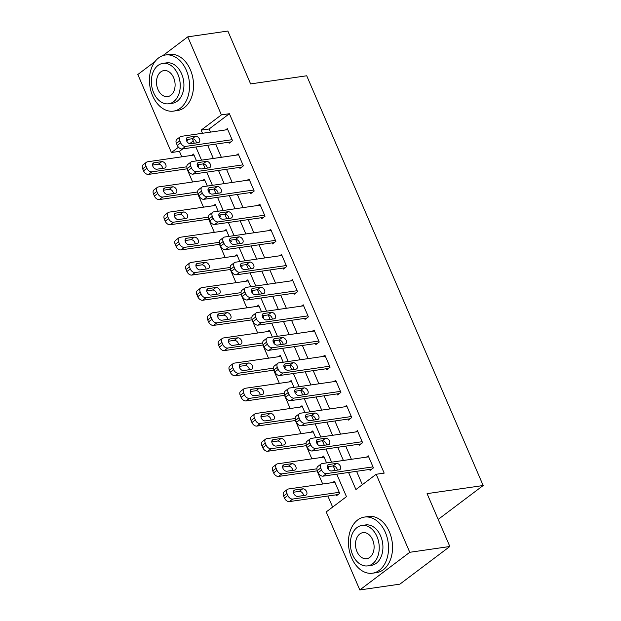 <?xml version="1.0" encoding="UTF-8"?>
<svg xmlns="http://www.w3.org/2000/svg" width="621" height="621" viewBox="0 0 621 621"><rect width="100%" height="100%" fill="white"/><g stroke="black" fill="none" stroke-linecap="round" stroke-linejoin="round"><path stroke-width="0.93" d="M162.904 55.603L187.783 36.849L227.853 31.05L250.612 83.905L306.712 75.778L483.169 485.521L427.077 493.641L449.837 546.496L399.885 584.151L359.815 589.95L326.211 511.929L346.464 496.66L336.776 474.172M182.729 148.893L179.446 151.369L181.798 156.834M186.968 168.834L192.634 182M197.804 194L203.478 207.166M208.64 219.166L214.315 232.332M219.485 244.34L225.151 257.505M230.321 269.506L235.996 282.671M241.158 294.672L246.832 307.837M252.002 319.838L257.668 333.003M262.838 345.012L268.513 358.177M273.682 370.178L279.349 383.343M284.519 395.344L290.186 408.509M295.355 420.51L301.03 433.683M306.2 445.684L311.866 458.849M317.036 470.85L322.703 484.015M327.872 496.016L332.639 507.085M179.446 151.369L171.427 152.525L137.831 74.504L154.994 61.564M193.271 140.944L189.615 143.699M335.868 494.859L336.303 495.868L339.679 493.322L334.478 481.244L332.724 482.564M327.942 468.832L328.843 468.156L328.191 466.65M326.576 462.901L323.634 456.07L321.88 457.398M317.098 443.666L317.999 442.99L317.354 441.477M315.74 437.735L312.798 430.904L311.043 432.232M306.262 418.5L307.162 417.817L306.51 416.311M304.903 412.561L301.961 405.738L300.199 407.058M295.425 393.326L296.326 392.651L295.674 391.145M294.059 387.395L291.117 380.572L289.363 381.892M284.581 368.16L285.481 367.485L284.837 365.979M283.223 362.229L280.281 355.398L278.526 356.726M273.745 342.994L274.645 342.311L273.993 340.805M272.386 337.063L269.444 330.232L267.682 331.56M262.908 317.82L263.809 317.145L263.157 315.639M261.542 311.889L258.6 305.066L256.846 306.386M252.064 292.654L252.964 291.979L252.32 290.473M250.705 286.723L247.763 279.9L246.009 281.22M241.227 267.488L242.128 266.813L241.476 265.307M239.861 261.557L236.927 254.726L235.165 256.054M230.391 242.322L231.291 241.639L230.639 240.133M229.025 236.391L226.083 229.56L224.328 230.888M219.547 217.148L220.447 216.473L219.803 214.967M218.188 211.218L215.246 204.394L213.492 205.714M208.71 191.982L209.611 191.307L208.959 189.801M207.344 186.052L204.41 179.221L202.648 180.548M197.874 166.816L198.774 166.133L198.122 164.627M196.508 160.886L193.566 154.055L191.811 155.382M348.56 472.465L355.918 489.542L376.171 474.273L384.182 473.117L229.397 113.713L209.145 128.982L210.496 132.118M215.666 144.119L221.34 157.292M226.51 169.292L232.176 182.458M237.346 194.458L243.021 207.624M248.183 219.624L253.857 232.79M259.027 244.798L264.693 257.963M269.863 269.964L275.538 283.129M280.7 295.13L286.374 308.295M291.544 320.296L297.211 333.461M302.38 345.47L308.055 358.635M313.217 370.636L318.891 383.801M324.061 395.802L329.728 408.967M334.898 420.968L340.572 434.141M345.734 446.142L351.408 459.307M356.578 471.308L362.346 484.698M369.627 469.422L370.054 470.423L373.431 467.885L368.23 455.798L366.475 457.126M358.783 444.248L359.217 445.257L362.594 442.711L357.393 430.632L355.631 431.96M347.946 419.082L348.381 420.091L351.758 417.545L346.549 405.466L344.795 406.786M337.102 393.916L337.537 394.917L340.913 392.379L335.713 380.293L333.958 381.62M326.266 368.75L326.7 369.751L330.077 367.205L324.876 355.127L323.114 356.454M315.429 343.576L315.864 344.585L319.233 342.039L314.032 329.961L312.278 331.28M304.585 318.41L305.02 319.419L308.396 316.873L303.195 304.795L301.441 306.114M293.749 293.244L294.183 294.245L297.56 291.707L292.359 279.621L290.597 280.948M282.912 268.07L283.347 269.079L286.716 266.533L281.515 254.455L279.76 255.782M272.068 242.904L272.503 243.913L275.879 241.367L270.678 229.289L268.924 230.608M261.231 217.738L261.666 218.747L265.043 216.201L259.834 204.115L258.08 205.442M250.395 192.572L250.83 193.573L254.199 191.035L248.998 178.949L247.243 180.276M239.551 167.398L239.985 168.407L243.362 165.861L238.161 153.783L236.407 155.103M228.714 142.232L229.149 143.241L232.526 140.695L227.317 128.617L225.563 129.936M438.178 519.428L483.169 485.521M449.837 546.496L409.767 552.294L359.815 589.95M187.783 36.849L221.386 114.877L201.134 130.138L202.485 133.282M229.397 113.713L221.386 114.877M376.171 474.273L409.767 552.294M207.655 145.283L213.321 158.448M218.491 170.449L224.165 183.614M229.335 195.615L235.002 208.788M240.172 220.789L245.838 233.954M251.008 245.955L256.683 259.12M261.852 271.121L267.519 284.286M272.689 296.295L278.363 309.46M283.525 321.461L289.2 334.626M294.37 346.627L300.036 359.792M305.206 371.793L310.88 384.966M316.042 396.966L321.717 410.132M326.887 422.133L332.553 435.298M337.723 447.299L343.397 460.464M189.118 139.197L186.696 141.021M178.468 147.224L171.427 152.525M335.169 470.431L333.229 465.929M331.614 462.171L325.94 449.006M324.325 445.257L322.384 440.763M320.77 437.005L315.103 423.84M313.489 420.091L311.548 415.589M309.933 411.839L304.259 398.666M302.652 394.925L300.711 390.423M299.097 386.666L293.423 373.5M291.808 369.759L289.867 365.257M288.253 361.5L282.586 348.334M280.971 344.585L279.031 340.083M277.416 336.334L271.742 323.168M270.127 319.419L268.194 314.917M266.572 311.16L260.905 297.995M259.291 294.253L257.35 289.751M255.736 285.994L250.069 272.829M248.454 269.079L246.514 264.585M244.899 260.828L239.225 247.663M237.61 243.913L235.677 239.411M234.055 235.662L228.388 222.497M226.774 218.747L224.833 214.245M223.218 210.488L217.552 197.323M215.937 193.581L213.997 189.079M212.382 185.322L206.708 172.157M205.093 168.407L203.16 163.905M201.538 160.156L195.871 146.991M194.257 143.241L192.316 138.739M209.145 128.982L201.134 130.138M372.996 466.876L326.522 473.606A4.533 3.02 53 0 1 321.577 470.043L320.715 468.032A4.533 3.02 53 0 1 321.189 463.941A4.533 3.02 53 0 1 322.183 463.538L368.664 456.808M321.189 463.941L317.812 466.487A4.533 3.02 -127 0 0 317.339 470.571L318.2 472.589A4.533 3.02 -127 0 0 323.145 476.152L371.816 469.103M331.505 470.959A3.625 2.422 -127 0 1 327.841 468.661A3.625 2.422 -127 0 1 327.935 464.842A3.625 2.422 -127 0 1 328.734 464.516L336.427 463.398A3.625 2.422 -127 0 1 340.098 465.696A3.625 2.422 -127 0 1 339.998 469.523A3.625 2.422 -127 0 1 339.198 469.841L331.505 470.959M327.213 466.79L333.05 465.944A3.625 2.422 -127 0 1 337.343 470.113M339.245 492.313L292.763 499.043A4.533 3.02 53 0 1 287.826 495.48L286.956 493.47A4.533 3.02 53 0 1 287.438 489.387A4.533 3.02 53 0 1 288.431 488.983L334.913 482.245M338.057 494.541L289.394 501.589A4.533 3.02 -127 0 1 284.449 498.026L283.587 496.016A4.533 3.02 -127 0 1 284.061 491.925L287.438 489.387M303.591 495.55A3.625 2.422 53 0 0 299.299 491.39L293.461 492.228M297.754 496.396L305.447 495.286A3.625 2.422 53 0 0 306.246 494.96A3.625 2.422 53 0 0 306.347 491.133A3.625 2.422 53 0 0 302.675 488.843L294.983 489.953A3.625 2.422 53 0 0 294.183 490.28A3.625 2.422 53 0 0 294.082 494.106A3.625 2.422 53 0 0 297.754 496.396M362.159 441.71L315.678 448.44A4.533 3.02 53 0 1 310.741 444.877L309.871 442.858A4.533 3.02 53 0 1 310.345 438.775A4.533 3.02 53 0 1 311.346 438.372L357.82 431.642M310.345 438.775L306.976 441.321A4.533 3.02 -127 0 0 306.495 445.404L307.364 447.415A4.533 3.02 -127 0 0 312.301 450.978L360.972 443.93M320.669 445.793A3.625 2.422 -127 0 1 316.997 443.495A3.625 2.422 -127 0 1 317.098 439.668A3.625 2.422 -127 0 1 317.898 439.35L325.59 438.232A3.625 2.422 -127 0 1 329.254 440.53A3.625 2.422 -127 0 1 329.161 444.349A3.625 2.422 -127 0 1 328.362 444.675L320.669 445.793M316.376 441.624L322.214 440.778A3.625 2.422 -127 0 1 326.506 444.947M351.323 416.536L304.841 423.266A4.533 3.02 53 0 1 299.904 419.703L299.035 417.692A4.533 3.02 53 0 1 299.508 413.609A4.533 3.02 53 0 1 300.502 413.198L346.984 406.468M299.508 413.609L296.132 416.148A4.533 3.02 -127 0 0 295.658 420.238L296.527 422.249A4.533 3.02 -127 0 0 301.464 425.812L350.135 418.764M309.832 420.619A3.625 2.422 -127 0 1 306.161 418.329A3.625 2.422 -127 0 1 306.262 414.502A3.625 2.422 -127 0 1 307.053 414.176L314.746 413.066A3.625 2.422 -127 0 1 318.418 415.356A3.625 2.422 -127 0 1 318.317 419.183A3.625 2.422 -127 0 1 317.525 419.509L309.832 420.619M305.54 416.45L311.369 415.612A3.625 2.422 -127 0 1 315.662 419.773M340.479 391.37L294.005 398.1A4.533 3.02 53 0 1 289.06 394.537L288.198 392.526A4.533 3.02 53 0 1 288.672 388.435A4.533 3.02 53 0 1 289.665 388.032L336.147 381.302M288.672 388.435L285.295 390.982A4.533 3.02 -127 0 0 284.822 395.072L285.683 397.083A4.533 3.02 -127 0 0 290.628 400.646L339.299 393.598M298.988 395.453A3.625 2.422 -127 0 1 295.324 393.163A3.625 2.422 -127 0 1 295.417 389.336A3.625 2.422 -127 0 1 296.217 389.01L303.91 387.892A3.625 2.422 -127 0 1 307.581 390.19A3.625 2.422 -127 0 1 307.48 394.017A3.625 2.422 -127 0 1 306.681 394.343L298.988 395.453M294.696 391.284L300.533 390.438A3.625 2.422 -127 0 1 304.826 394.607M316.904 468.816L281.926 473.877A4.533 3.02 53 0 1 276.989 470.314L276.12 468.304A4.533 3.02 53 0 1 276.593 464.213A4.533 3.02 53 0 1 277.595 463.809L324.069 457.079M328.408 467.147L327.298 467.31M317.432 470.796L278.55 476.423A4.533 3.02 -127 0 1 273.613 472.86L272.743 470.85A4.533 3.02 -127 0 1 273.217 466.759L276.593 464.213M292.755 470.384A3.625 2.422 53 0 0 288.462 466.216L282.625 467.062M286.918 471.23L294.61 470.12A3.625 2.422 53 0 0 295.41 469.794A3.625 2.422 53 0 0 295.503 465.967A3.625 2.422 53 0 0 291.831 463.677L284.139 464.787A3.625 2.422 53 0 0 283.347 465.113A3.625 2.422 53 0 0 283.246 468.94A3.625 2.422 53 0 0 286.918 471.23M306.068 443.642L271.09 448.711A4.533 3.02 53 0 1 266.145 445.148L265.283 443.138A4.533 3.02 53 0 1 265.757 439.047A4.533 3.02 53 0 1 266.751 438.643L313.232 431.913M317.564 441.981L316.454 442.144M306.595 445.622L267.713 451.257A4.533 3.02 -127 0 1 262.776 447.694L261.907 445.676A4.533 3.02 -127 0 1 262.38 441.593L265.757 439.047M281.911 445.218A3.625 2.422 53 0 0 277.618 441.05L271.788 441.896M276.081 446.064L283.774 444.947A3.625 2.422 53 0 0 284.565 444.628A3.625 2.422 53 0 0 284.666 440.801A3.625 2.422 53 0 0 280.995 438.504L273.302 439.621A3.625 2.422 53 0 0 272.503 439.94A3.625 2.422 53 0 0 272.409 443.767A3.625 2.422 53 0 0 276.081 446.064M295.223 418.476L260.246 423.545A4.533 3.02 53 0 1 255.309 419.982L254.439 417.964A4.533 3.02 53 0 1 254.92 413.881A4.533 3.02 53 0 1 255.914 413.477L302.396 406.747M306.727 416.815L305.617 416.97M295.751 420.456L256.877 426.084A4.533 3.02 -127 0 1 251.932 422.521L251.07 420.51A4.533 3.02 -127 0 1 251.544 416.427L254.92 413.881M271.074 420.052A3.625 2.422 53 0 0 266.782 415.884L260.944 416.73M265.237 420.898L272.93 419.78A3.625 2.422 53 0 0 273.729 419.454A3.625 2.422 53 0 0 273.83 415.628A3.625 2.422 53 0 0 270.158 413.338L262.466 414.448A3.625 2.422 53 0 0 261.666 414.774A3.625 2.422 53 0 0 261.565 418.601A3.625 2.422 53 0 0 265.237 420.898M329.642 366.204L283.16 372.934A4.533 3.02 53 0 1 278.224 369.371L277.354 367.353A4.533 3.02 53 0 1 277.828 363.269A4.533 3.02 53 0 1 278.829 362.866L325.303 356.136M277.828 363.269L274.459 365.816A4.533 3.02 -127 0 0 273.977 369.899L274.847 371.917A4.533 3.02 -127 0 0 279.784 375.48L328.455 368.432M288.152 370.287A3.625 2.422 -127 0 1 284.48 367.989A3.625 2.422 -127 0 1 284.581 364.162A3.625 2.422 -127 0 1 285.381 363.844L293.073 362.726A3.625 2.422 -127 0 1 296.737 365.024A3.625 2.422 -127 0 1 296.644 368.851A3.625 2.422 -127 0 1 295.844 369.169L288.152 370.287M283.859 366.118L289.697 365.272A3.625 2.422 -127 0 1 293.989 369.441M284.387 393.31L249.409 398.372A4.533 3.02 53 0 1 244.472 394.809L243.603 392.798A4.533 3.02 53 0 1 244.076 388.715A4.533 3.02 53 0 1 245.078 388.304L291.552 381.573M295.891 391.641L294.781 391.804M284.915 395.29L246.032 400.918A4.533 3.02 -127 0 1 241.095 397.355L240.226 395.344A4.533 3.02 -127 0 1 240.7 391.253L244.076 388.715M260.238 394.878A3.625 2.422 53 0 0 255.945 390.71L250.108 391.556M254.4 395.724L262.093 394.614A3.625 2.422 53 0 0 262.893 394.288A3.625 2.422 53 0 0 262.986 390.462A3.625 2.422 53 0 0 259.314 388.172L251.621 389.282A3.625 2.422 53 0 0 250.83 389.608A3.625 2.422 53 0 0 250.729 393.435A3.625 2.422 53 0 0 254.4 395.724M426.107 564.38A28.349 19.849 -98.2 0 0 429.274 561.997M351.618 557.86A28.349 19.849 -98.2 0 0 372.553 573.199A28.349 19.849 -98.2 0 0 385.369 532.422A28.349 19.849 -98.2 0 0 364.434 517.083A28.349 19.849 -98.2 0 0 351.618 557.86M372.553 573.199L376.567 572.616A28.349 19.849 -98.2 0 0 389.375 531.84A28.349 19.849 -98.2 0 0 368.439 516.501L364.434 517.083M361.88 525.475L365.567 524.939A20.408 14.291 81.8 0 1 380.642 535.985A20.408 14.291 81.8 0 1 371.42 565.343L367.733 565.878A20.408 14.291 -98.2 0 0 376.955 536.513A20.408 14.291 -98.2 0 0 361.88 525.475A20.408 14.291 -98.2 0 0 352.658 554.832A20.408 14.291 -98.2 0 0 367.733 565.878M372.639 539.773A13.157 9.206 -98.2 0 0 362.92 532.655A13.157 9.206 -98.2 0 0 356.974 551.58A13.157 9.206 -98.2 0 0 366.693 558.69A13.157 9.206 -98.2 0 0 372.639 539.773M152.611 95.774A28.349 19.849 -98.2 0 0 173.546 111.112A28.349 19.849 -98.2 0 0 186.362 70.336A28.349 19.849 -98.2 0 0 165.427 54.997A28.349 19.849 -98.2 0 0 152.611 95.774M173.546 111.112L177.559 110.53A28.349 19.849 -98.2 0 0 190.368 69.754A28.349 19.849 -98.2 0 0 169.432 54.415L165.427 54.997M162.873 63.389L166.56 62.853A20.408 14.291 81.8 0 1 181.635 73.891A20.408 14.291 81.8 0 1 172.413 103.257L168.726 103.785A20.408 14.291 -98.2 0 0 177.955 74.427A20.408 14.291 -98.2 0 0 162.873 63.389A20.408 14.291 -98.2 0 0 153.651 92.746A20.408 14.291 -98.2 0 0 168.726 103.785M173.632 77.687A13.157 9.206 -98.2 0 0 163.913 70.569A13.157 9.206 -98.2 0 0 157.967 89.486A13.157 9.206 -98.2 0 0 167.686 96.604A13.157 9.206 -98.2 0 0 173.632 77.687M318.806 341.03L272.324 347.768A4.533 3.02 53 0 1 267.387 344.205L266.518 342.187A4.533 3.02 53 0 1 266.991 338.103A4.533 3.02 53 0 1 267.985 337.7L314.467 330.97M266.991 338.103L263.615 340.65A4.533 3.02 -127 0 0 263.141 344.733L264.01 346.743A4.533 3.02 -127 0 0 268.947 350.306L317.618 343.258M277.315 345.113A3.625 2.422 -127 0 1 273.644 342.823A3.625 2.422 -127 0 1 273.745 338.996A3.625 2.422 -127 0 1 274.536 338.67L282.229 337.56A3.625 2.422 -127 0 1 285.901 339.85A3.625 2.422 -127 0 1 285.8 343.677A3.625 2.422 -127 0 1 285.008 344.003L277.315 345.113M273.023 340.952L278.852 340.106A3.625 2.422 -127 0 1 283.145 344.275M273.55 368.144L238.573 373.205A4.533 3.02 53 0 1 233.628 369.642L232.766 367.632A4.533 3.02 53 0 1 233.24 363.541A4.533 3.02 53 0 1 234.233 363.138L280.715 356.407M285.047 366.475L283.937 366.638M274.078 370.124L235.196 375.752A4.533 3.02 -127 0 1 230.259 372.189L229.39 370.17A4.533 3.02 -127 0 1 229.863 366.087L233.24 363.541M249.394 369.712A3.625 2.422 53 0 0 245.101 365.544L239.271 366.39M243.556 370.558L251.257 369.441A3.625 2.422 53 0 0 252.048 369.122A3.625 2.422 53 0 0 252.149 365.295A3.625 2.422 53 0 0 248.478 362.998L240.785 364.116A3.625 2.422 53 0 0 239.985 364.442A3.625 2.422 53 0 0 239.892 368.261A3.625 2.422 53 0 0 243.556 370.558M307.962 315.864L261.488 322.594A4.533 3.02 53 0 1 256.543 319.031L255.673 317.02A4.533 3.02 53 0 1 256.155 312.937A4.533 3.02 53 0 1 257.148 312.526L303.63 305.796M256.155 312.937L252.778 315.476A4.533 3.02 -127 0 0 252.305 319.567L253.166 321.577A4.533 3.02 -127 0 0 258.111 325.14L306.782 318.092M266.471 319.947A3.625 2.422 -127 0 1 262.799 317.657A3.625 2.422 -127 0 1 262.9 313.83A3.625 2.422 -127 0 1 263.7 313.504L271.393 312.394A3.625 2.422 -127 0 1 275.064 314.684A3.625 2.422 -127 0 1 274.963 318.511A3.625 2.422 -127 0 1 274.164 318.837L266.471 319.947M262.178 315.779L268.016 314.932A3.625 2.422 -127 0 1 272.308 319.101M297.125 290.698L250.643 297.428A4.533 3.02 53 0 1 245.706 293.865L244.837 291.854A4.533 3.02 53 0 1 245.311 287.764A4.533 3.02 53 0 1 246.312 287.36L292.786 280.63M245.311 287.764L241.942 290.31A4.533 3.02 -127 0 0 241.46 294.393L242.33 296.411A4.533 3.02 -127 0 0 247.267 299.974L295.938 292.926M255.635 294.781A3.625 2.422 -127 0 1 251.963 292.483A3.625 2.422 -127 0 1 252.064 288.664A3.625 2.422 -127 0 1 252.863 288.338L260.556 287.22A3.625 2.422 -127 0 1 264.22 289.518A3.625 2.422 -127 0 1 264.127 293.345A3.625 2.422 -127 0 1 263.327 293.663L255.635 294.781M251.342 290.612L257.179 289.766A3.625 2.422 -127 0 1 261.472 293.935M286.289 265.532L239.807 272.262A4.533 3.02 53 0 1 234.862 268.699L234.001 266.681A4.533 3.02 53 0 1 234.474 262.598A4.533 3.02 53 0 1 235.468 262.194L281.95 255.464M234.474 262.598L231.097 265.144A4.533 3.02 -127 0 0 230.624 269.227L231.493 271.237A4.533 3.02 -127 0 0 236.43 274.8L285.101 267.76M244.798 269.615A3.625 2.422 -127 0 1 241.127 267.317A3.625 2.422 -127 0 1 241.227 263.49A3.625 2.422 -127 0 1 242.019 263.172L249.712 262.054A3.625 2.422 -127 0 1 253.384 264.352A3.625 2.422 -127 0 1 253.283 268.171A3.625 2.422 -127 0 1 252.491 268.497L244.798 269.615M240.506 265.446L246.335 264.6A3.625 2.422 -127 0 1 250.628 268.769M275.445 240.358L228.97 247.088A4.533 3.02 53 0 1 224.026 243.525L223.156 241.515A4.533 3.02 53 0 1 223.638 237.432A4.533 3.02 53 0 1 224.631 237.028L271.113 230.29M223.638 237.432L220.261 239.97A4.533 3.02 -127 0 0 219.787 244.061L220.649 246.071A4.533 3.02 -127 0 0 225.594 249.634L274.265 242.586M233.954 244.441A3.625 2.422 -127 0 1 230.282 242.151A3.625 2.422 -127 0 1 230.383 238.324A3.625 2.422 -127 0 1 231.183 237.998L238.875 236.888A3.625 2.422 -127 0 1 242.547 239.178A3.625 2.422 -127 0 1 242.446 243.005A3.625 2.422 -127 0 1 241.647 243.331L233.954 244.441M229.661 240.273L235.499 239.434A3.625 2.422 -127 0 1 239.791 243.595M262.706 342.971L227.728 348.039A4.533 3.02 53 0 1 222.792 344.476L221.922 342.458A4.533 3.02 53 0 1 222.403 338.375A4.533 3.02 53 0 1 223.397 337.971L269.879 331.241M274.21 341.309L273.1 341.465M263.234 344.95L224.36 350.586A4.533 3.02 -127 0 1 219.415 347.023L218.545 345.004A4.533 3.02 -127 0 1 219.027 340.921L222.403 338.375M238.557 344.546A3.625 2.422 53 0 0 234.264 340.378L228.427 341.224M232.72 345.392L240.412 344.275A3.625 2.422 53 0 0 241.212 343.949A3.625 2.422 53 0 0 241.313 340.129A3.625 2.422 53 0 0 237.641 337.832L229.949 338.95A3.625 2.422 53 0 0 229.149 339.268A3.625 2.422 53 0 0 229.048 343.095A3.625 2.422 53 0 0 232.72 345.392M251.87 317.805L216.892 322.866A4.533 3.02 53 0 1 211.955 319.31L211.086 317.292A4.533 3.02 53 0 1 211.559 313.209A4.533 3.02 53 0 1 212.553 312.805L259.035 306.075M263.374 316.136L262.264 316.299M252.398 319.784L213.515 325.412A4.533 3.02 -127 0 1 208.578 321.849L207.709 319.838A4.533 3.02 -127 0 1 208.182 315.747L211.559 313.209M227.721 319.38A3.625 2.422 53 0 0 223.428 315.212L217.591 316.05M221.883 320.219L229.576 319.109A3.625 2.422 53 0 0 230.375 318.783A3.625 2.422 53 0 0 230.469 314.956A3.625 2.422 53 0 0 226.797 312.666L219.104 313.776A3.625 2.422 53 0 0 218.313 314.102A3.625 2.422 53 0 0 218.212 317.929A3.625 2.422 53 0 0 221.883 320.219M241.026 292.638L206.056 297.7A4.533 3.02 53 0 1 201.111 294.137L200.249 292.126A4.533 3.02 53 0 1 200.723 288.035A4.533 3.02 53 0 1 201.716 287.632L248.198 280.902M252.53 290.97L251.42 291.133M241.553 294.618L202.679 300.246A4.533 3.02 -127 0 1 197.742 296.683L196.873 294.672A4.533 3.02 -127 0 1 197.346 290.581L200.723 288.035M216.876 294.207A3.625 2.422 53 0 0 212.584 290.038L206.746 290.884M211.039 295.053L218.739 293.943A3.625 2.422 53 0 0 219.531 293.617A3.625 2.422 53 0 0 219.632 289.79A3.625 2.422 53 0 0 215.961 287.5L208.268 288.61A3.625 2.422 53 0 0 207.468 288.936A3.625 2.422 53 0 0 207.375 292.763A3.625 2.422 53 0 0 211.039 295.053M230.189 267.465L195.211 272.534A4.533 3.02 53 0 1 190.274 268.971L189.405 266.96A4.533 3.02 53 0 1 189.886 262.869A4.533 3.02 53 0 1 190.88 262.466L237.362 255.736M241.693 265.804L240.583 265.967M230.717 269.444L191.842 275.08A4.533 3.02 -127 0 1 186.898 271.517L186.028 269.498A4.533 3.02 -127 0 1 186.51 265.415L189.886 262.869M206.04 269.04A3.625 2.422 53 0 0 201.747 264.872L195.91 265.718M200.203 269.887L207.895 268.769A3.625 2.422 53 0 0 208.695 268.451A3.625 2.422 53 0 0 208.796 264.624A3.625 2.422 53 0 0 205.124 262.326L197.431 263.444A3.625 2.422 53 0 0 196.632 263.77A3.625 2.422 53 0 0 196.531 267.589A3.625 2.422 53 0 0 200.203 269.887M264.608 215.192L218.126 221.922A4.533 3.02 53 0 1 213.189 218.359L212.32 216.349A4.533 3.02 53 0 1 212.793 212.258A4.533 3.02 53 0 1 213.795 211.854L260.269 205.124M212.793 212.258L209.424 214.804A4.533 3.02 -127 0 0 208.943 218.895L209.813 220.905A4.533 3.02 -127 0 0 214.75 224.468L263.42 217.42M223.118 219.275A3.625 2.422 -127 0 1 219.446 216.985A3.625 2.422 -127 0 1 219.547 213.158A3.625 2.422 -127 0 1 220.339 212.832L228.039 211.722A3.625 2.422 -127 0 1 231.703 214.012A3.625 2.422 -127 0 1 231.61 217.839A3.625 2.422 -127 0 1 230.81 218.165L223.118 219.275M218.825 215.107L224.662 214.261A3.625 2.422 -127 0 1 228.955 218.429M219.353 242.299L184.375 247.368A4.533 3.02 53 0 1 179.438 243.805L178.569 241.786A4.533 3.02 53 0 1 179.042 237.703A4.533 3.02 53 0 1 180.036 237.3L226.518 230.57M230.857 240.637L229.747 240.793M219.881 244.278L180.998 249.906A4.533 3.02 -127 0 1 176.061 246.343L175.192 244.332A4.533 3.02 -127 0 1 175.665 240.249L179.042 237.703M195.204 243.874A3.625 2.422 53 0 0 190.911 239.706L185.074 240.552M189.366 244.721L197.059 243.603A3.625 2.422 53 0 0 197.851 243.277A3.625 2.422 53 0 0 197.952 239.458A3.625 2.422 53 0 0 194.28 237.16L186.587 238.278A3.625 2.422 53 0 0 185.795 238.596A3.625 2.422 53 0 0 185.695 242.423A3.625 2.422 53 0 0 189.366 244.721M253.772 190.026L207.29 196.756A4.533 3.02 53 0 1 202.345 193.193L201.483 191.183A4.533 3.02 53 0 1 201.957 187.092A4.533 3.02 53 0 1 202.951 186.688L249.432 179.958M201.957 187.092L198.58 189.638A4.533 3.02 -127 0 0 198.107 193.721L198.976 195.739A4.533 3.02 -127 0 0 203.913 199.302L252.584 192.254M212.281 194.109A3.625 2.422 -127 0 1 208.609 191.811A3.625 2.422 -127 0 1 208.703 187.984A3.625 2.422 -127 0 1 209.502 187.666L217.195 186.548A3.625 2.422 -127 0 1 220.866 188.846A3.625 2.422 -127 0 1 220.765 192.673A3.625 2.422 -127 0 1 219.974 192.991L212.281 194.109M207.988 189.941L213.818 189.094A3.625 2.422 -127 0 1 218.111 193.263M208.509 217.133L173.538 222.194A4.533 3.02 53 0 1 168.594 218.631L167.732 216.62A4.533 3.02 53 0 1 168.206 212.537A4.533 3.02 53 0 1 169.199 212.126L215.681 205.396M220.013 215.464L218.903 215.627M209.036 219.112L170.162 224.74A4.533 3.02 -127 0 1 165.217 221.177L164.355 219.166A4.533 3.02 -127 0 1 164.829 215.076L168.206 212.537M184.359 218.701A3.625 2.422 53 0 0 180.067 214.54L174.229 215.378M178.522 219.547L186.215 218.437A3.625 2.422 53 0 0 187.014 218.111A3.625 2.422 53 0 0 187.115 214.284A3.625 2.422 53 0 0 183.443 211.994L175.751 213.104A3.625 2.422 53 0 0 174.951 213.43A3.625 2.422 53 0 0 174.858 217.257A3.625 2.422 53 0 0 178.522 219.547M242.927 164.86L196.446 171.59A4.533 3.02 53 0 1 191.509 168.027L190.639 166.009A4.533 3.02 53 0 1 191.121 161.926A4.533 3.02 53 0 1 192.114 161.522L238.596 154.792M191.121 161.926L187.744 164.472A4.533 3.02 -127 0 0 187.27 168.555L188.132 170.565A4.533 3.02 -127 0 0 193.077 174.128L241.74 167.08M201.437 168.943A3.625 2.422 -127 0 1 197.765 166.645A3.625 2.422 -127 0 1 197.866 162.818A3.625 2.422 -127 0 1 198.666 162.5L206.358 161.382A3.625 2.422 -127 0 1 210.03 163.672A3.625 2.422 -127 0 1 209.929 167.499A3.625 2.422 -127 0 1 209.13 167.825L201.437 168.943M197.144 164.775L202.982 163.928A3.625 2.422 -127 0 1 207.274 168.097M232.091 139.686L185.609 146.416A4.533 3.02 53 0 1 180.672 142.853L179.803 140.843A4.533 3.02 53 0 1 180.276 136.76A4.533 3.02 53 0 1 181.278 136.348L227.752 129.618M180.276 136.76L176.9 139.298A4.533 3.02 -127 0 0 176.426 143.389L177.296 145.399A4.533 3.02 -127 0 0 182.232 148.962L230.903 141.914M190.6 143.769A3.625 2.422 -127 0 1 186.929 141.479A3.625 2.422 -127 0 1 187.03 137.652A3.625 2.422 -127 0 1 187.821 137.326L195.522 136.216A3.625 2.422 -127 0 1 199.186 138.506A3.625 2.422 -127 0 1 199.093 142.333A3.625 2.422 -127 0 1 198.293 142.659L190.6 143.769M186.308 139.601L192.145 138.755A3.625 2.422 -127 0 1 196.438 142.923M197.672 191.967L162.694 197.028A4.533 3.02 53 0 1 157.757 193.465L156.888 191.454A4.533 3.02 53 0 1 157.361 187.363A4.533 3.02 53 0 1 158.363 186.96L204.837 180.23M209.176 190.298L208.066 190.461M198.2 193.946L159.318 199.574A4.533 3.02 -127 0 1 154.381 196.011L153.511 193.993A4.533 3.02 -127 0 1 153.992 189.91L157.361 187.363M173.523 193.535A3.625 2.422 53 0 0 169.23 189.366L163.393 190.212M167.686 194.381L175.378 193.271A3.625 2.422 53 0 0 176.178 192.945A3.625 2.422 53 0 0 176.279 189.118A3.625 2.422 53 0 0 172.607 186.82L164.914 187.938A3.625 2.422 53 0 0 164.115 188.264A3.625 2.422 53 0 0 164.014 192.091A3.625 2.422 53 0 0 167.686 194.381M186.836 166.793L151.858 171.862A4.533 3.02 53 0 1 146.921 168.299L146.051 166.281A4.533 3.02 53 0 1 146.525 162.197A4.533 3.02 53 0 1 147.519 161.794L194 155.064M198.34 165.132L197.222 165.287M187.363 168.772L148.481 174.408A4.533 3.02 -127 0 1 143.544 170.845L142.675 168.827A4.533 3.02 -127 0 1 143.148 164.744L146.525 162.197M162.686 168.369A3.625 2.422 53 0 0 158.394 164.2L152.556 165.046M156.849 169.215L164.542 168.097A3.625 2.422 53 0 0 165.333 167.779A3.625 2.422 53 0 0 165.434 163.952A3.625 2.422 53 0 0 161.763 161.654L154.07 162.772A3.625 2.422 53 0 0 153.278 163.09A3.625 2.422 53 0 0 153.177 166.917A3.625 2.422 53 0 0 156.849 169.215M323.145 476.152L326.522 473.606M318.2 472.589L321.577 470.043M317.339 470.571L320.715 468.032M328.734 464.516L327.407 465.517M336.427 463.398L333.05 465.944M292.763 499.043L289.394 501.589M286.956 493.47L283.587 496.016M287.826 495.48L284.449 498.026M293.655 490.955L294.983 489.953M299.299 491.39L302.675 488.843M312.301 450.978L315.678 448.44M307.364 447.415L310.741 444.877M306.495 445.404L309.871 442.858M317.898 439.35L316.57 440.343M325.59 438.232L322.214 440.778M301.464 425.812L304.841 423.266M296.527 422.249L299.904 419.703M295.658 420.238L299.035 417.692M307.053 414.176L305.726 415.177M314.746 413.066L311.369 415.612M290.628 400.646L294.005 398.1M285.683 397.083L289.06 394.537M284.822 395.072L288.198 392.526M296.217 389.01L294.89 390.011M303.91 387.892L300.533 390.438M281.926 473.877L278.55 476.423M276.12 468.304L272.743 470.85M276.989 470.314L273.613 472.86M282.811 465.789L284.139 464.787M288.462 466.216L291.831 463.677M271.09 448.711L267.713 451.257M265.283 443.138L261.907 445.676M266.145 445.148L262.776 447.694M271.975 440.623L273.302 439.621M277.618 441.05L280.995 438.504M260.246 423.545L256.877 426.084M254.439 417.964L251.07 420.51M255.309 419.982L251.932 422.521M261.138 415.449L262.466 414.448M266.782 415.884L270.158 413.338M279.784 375.48L283.16 372.934M274.847 371.917L278.224 369.371M273.977 369.899L277.354 367.353M285.381 363.844L284.053 364.845M293.073 362.726L289.697 365.272M249.409 398.372L246.032 400.918M243.603 392.798L240.226 395.344M244.472 394.809L241.095 397.355M250.294 390.283L251.621 389.282M255.945 390.71L259.314 388.172M268.947 350.306L272.324 347.768M264.01 346.743L267.387 344.205M263.141 344.733L266.518 342.187M274.536 338.67L273.209 339.671M282.229 337.56L278.852 340.106M238.573 373.205L235.196 375.752M232.766 367.632L229.39 370.17M233.628 369.642L230.259 372.189M239.458 365.117L240.785 364.116M245.101 365.544L248.478 362.998M258.111 325.14L261.488 322.594M253.166 321.577L256.543 319.031M252.305 319.567L255.673 317.02M263.7 313.504L262.373 314.505M271.393 312.394L268.016 314.932M247.267 299.974L250.643 297.428M242.33 296.411L245.706 293.865M241.46 294.393L244.837 291.854M252.863 288.338L251.528 289.339M260.556 287.22L257.179 289.766M236.43 274.8L239.807 272.262M231.493 271.237L234.862 268.699M230.624 269.227L234.001 266.681M242.019 263.172L240.692 264.173M249.712 262.054L246.335 264.6M225.594 249.634L228.97 247.088M220.649 246.071L224.026 243.525M219.787 244.061L223.156 241.515M231.183 237.998L229.855 239M238.875 236.888L235.499 239.434M227.728 348.039L224.36 350.586M221.922 342.458L218.545 345.004M222.792 344.476L219.415 347.023M228.621 339.951L229.949 338.95M234.264 340.378L237.641 337.832M216.892 322.866L213.515 325.412M211.086 317.292L207.709 319.838M211.955 319.31L208.578 321.849M217.777 314.777L219.104 313.776M223.428 315.212L226.797 312.666M206.056 297.7L202.679 300.246M200.249 292.126L196.873 294.672M201.111 294.137L197.742 296.683M206.94 289.611L208.268 288.61M212.584 290.038L215.961 287.5M195.211 272.534L191.842 275.08M189.405 266.96L186.028 269.498M190.274 268.971L186.898 271.517M196.104 264.445L197.431 263.444M201.747 264.872L205.124 262.326M214.75 224.468L218.126 221.922M209.813 220.905L213.189 218.359M208.943 218.895L212.32 216.349M220.339 212.832L219.011 213.834M228.039 211.722L224.662 214.261M184.375 247.368L180.998 249.906M178.569 241.786L175.192 244.332M179.438 243.805L176.061 246.343M185.26 239.271L186.587 238.278M190.911 239.706L194.28 237.16M203.913 199.302L207.29 196.756M198.976 195.739L202.345 193.193M198.107 193.721L201.483 191.183M209.502 187.666L208.175 188.668M217.195 186.548L213.818 189.094M173.538 222.194L170.162 224.74M167.732 216.62L164.355 219.166M168.594 218.631L165.217 221.177M174.423 214.105L175.751 213.104M180.067 214.54L183.443 211.994M193.077 174.128L196.446 171.59M188.132 170.565L191.509 168.027M187.27 168.555L190.639 166.009M198.666 162.5L197.338 163.494M206.358 161.382L202.982 163.928M182.232 148.962L185.609 146.416M177.296 145.399L180.672 142.853M176.426 143.389L179.803 140.843M187.821 137.326L186.494 138.328M195.522 136.216L192.145 138.755M162.694 197.028L159.318 199.574M156.888 191.454L153.511 193.993M157.757 193.465L154.381 196.011M163.587 188.939L164.914 187.938M169.23 189.366L172.607 186.82M151.858 171.862L148.481 174.408M146.051 166.281L142.675 168.827M146.921 168.299L143.544 170.845M152.743 163.773L154.07 162.772M158.394 164.2L161.763 161.654"/></g></svg>
